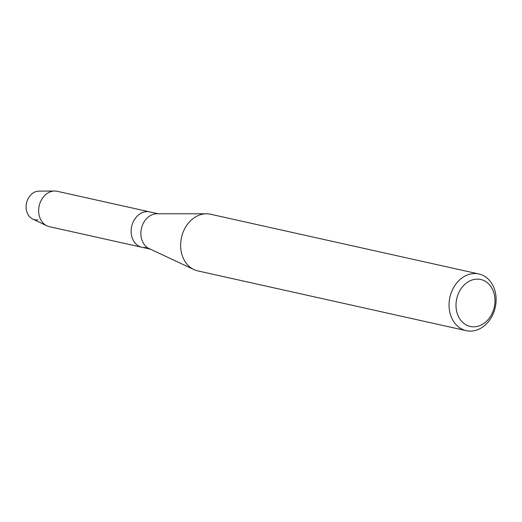 <?xml version="1.0" encoding="UTF-8"?>
<svg xmlns="http://www.w3.org/2000/svg" width="522" height="522" viewBox="0 0 522 522"><rect width="100%" height="100%" fill="white"/><g stroke="black" fill="none" stroke-linecap="round" stroke-linejoin="round"><path stroke-width="0.78" d="M466.27 330.674L197.858 270.918A29.036 23.222 -77.4 0 1 193.982 269.593L149.181 248.609A18.12 14.492 -77.4 0 1 141.214 229.478A18.12 14.492 -77.4 0 1 155.478 213.87A18.12 14.492 -77.4 0 1 156.939 213.779L206.405 213.779A29.036 23.222 -77.4 0 1 210.477 214.222L478.889 273.978A29.036 23.222 -77.4 0 1 495.9 303.426A29.036 23.222 -77.4 0 1 472.678 330.974A29.036 23.222 -77.4 0 1 466.27 330.674A29.036 23.222 -77.4 0 1 449.259 301.22A29.036 23.222 -77.4 0 1 472.482 273.678A29.036 23.222 -77.4 0 1 478.889 273.978M145.879 247.454A18.12 14.492 -77.4 0 1 141.88 247.265A18.12 14.492 -77.4 0 1 131.263 228.89A18.12 14.492 -77.4 0 1 145.749 211.704A18.12 14.492 -77.4 0 1 149.749 211.893L158.225 213.779M193.982 269.593A29.036 23.222 -77.4 0 1 181.212 238.939A29.036 23.222 -77.4 0 1 204.063 213.922A29.036 23.222 -77.4 0 1 206.405 213.779M475.418 279.237A24.064 19.242 -77.4 0 1 494.993 300.607A24.064 19.242 -77.4 0 1 475.581 326.713A24.064 19.242 -77.4 0 1 456 305.344A24.064 19.242 -77.4 0 1 475.418 279.237M37.917 219.873A14.518 11.608 -77.4 0 1 26.1 206.98A14.518 11.608 -77.4 0 1 37.812 191.222A14.518 11.608 -77.4 0 1 38.909 191.156L54.627 191.026A18.12 14.492 -77.4 0 1 57.263 191.306L149.749 211.893A18.12 14.492 -77.4 0 0 145.749 211.704A18.12 14.492 -77.4 0 0 131.263 228.89A18.12 14.492 -77.4 0 0 141.88 247.265L150.356 249.157M141.88 247.265L49.388 226.678A18.12 14.492 -77.4 0 1 46.882 225.811L32.703 219.025A14.518 11.608 -77.4 0 1 26.394 203.684A14.518 11.608 -77.4 0 1 37.812 191.222M46.882 225.811A18.12 14.492 -77.4 0 1 39.013 206.666A18.12 14.492 -77.4 0 1 53.264 191.117A18.12 14.492 -77.4 0 1 54.627 191.026"/></g></svg>
